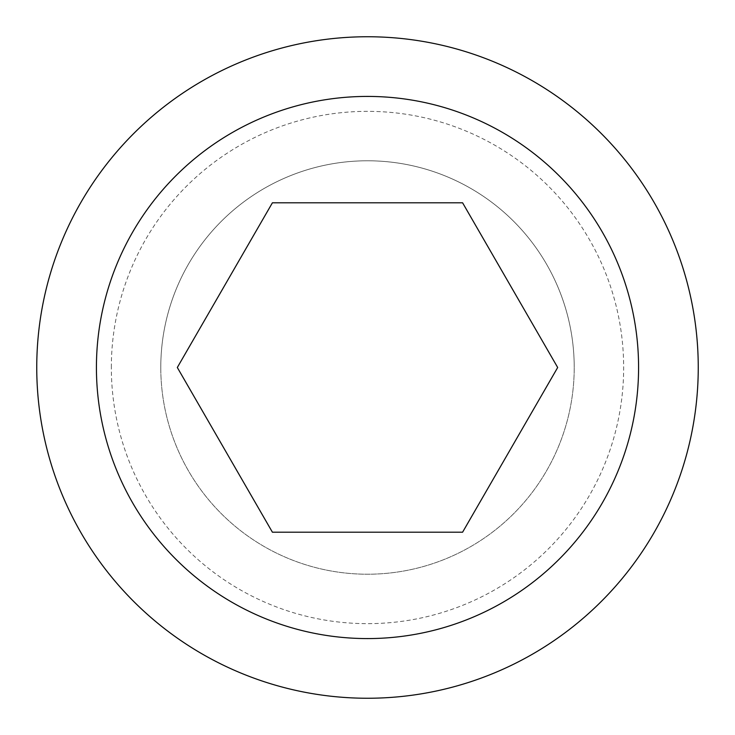 <?xml version="1.0" encoding="UTF-8"?>
<svg xmlns="http://www.w3.org/2000/svg" width="735" height="735" viewBox="0 0 735 735"><rect width="100%" height="100%" fill="white"/><g stroke="black" fill="none" stroke-linecap="round" stroke-linejoin="round"><path stroke-width="0.55" stroke-dasharray="3.67 2.76" d="M36.75 367.5A330.75 330.75 0 0 1 367.5 36.75A330.75 330.75 0 0 1 698.25 367.5A330.75 330.75 0 0 1 367.5 698.25A330.75 330.75 0 0 1 36.75 367.5M111.343 367.5A256.157 256.157 0 0 1 367.5 111.343A256.157 256.157 0 0 1 623.657 367.5A256.157 256.157 0 0 1 367.5 623.657A256.157 256.157 0 0 1 111.343 367.5M462.591 532.204L557.681 367.5L462.591 202.796L272.409 202.796L177.319 367.5L272.409 532.204L462.591 532.204M160.781 367.5A206.719 206.719 0 0 1 367.5 160.781A206.719 206.719 0 0 1 574.219 367.5A206.719 206.719 0 0 0 367.5 160.781A206.719 206.719 0 0 0 160.781 367.5A206.719 206.719 0 0 0 367.5 574.219A206.719 206.719 0 0 0 574.219 367.5A206.719 206.719 0 0 1 367.5 574.219A206.719 206.719 0 0 1 160.781 367.5A206.719 206.719 0 0 0 367.5 574.219A206.719 206.719 0 0 0 574.219 367.5A206.719 206.719 0 0 0 367.5 160.781A206.719 206.719 0 0 0 160.781 367.5"/><path stroke-width="1.1" d="M36.75 367.5A330.75 330.75 0 0 1 367.5 36.75A330.75 330.75 0 0 1 698.25 367.5A330.75 330.75 0 0 1 367.5 698.25A330.75 330.75 0 0 1 36.75 367.5M96.423 367.5A271.077 271.077 0 0 1 367.5 96.423A271.077 271.077 0 0 1 638.577 367.5A271.077 271.077 0 0 1 367.5 638.577A271.077 271.077 0 0 1 96.423 367.5M462.591 532.204L272.409 532.204L177.319 367.5L272.409 202.796L462.591 202.796L557.681 367.5L462.591 532.204"/></g></svg>
